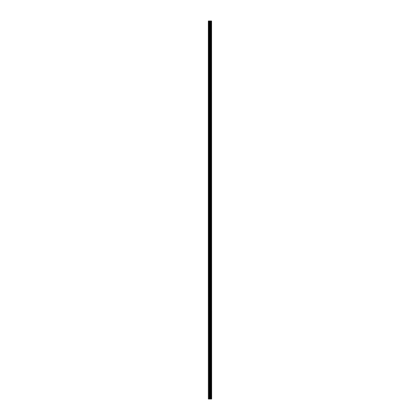 <?xml version="1.0" encoding="UTF-8"?>
<svg xmlns="http://www.w3.org/2000/svg" width="420" height="420" viewBox="0 0 420 420"><rect width="100%" height="100%" fill="white"/><g stroke="black" fill="none" stroke-linecap="round" stroke-linejoin="round"><path stroke-width="0.63" d="M211.57 21L211.643 399L211.57 21L208.357 21L208.357 399L208.541 21M208.541 399L211.57 399M211.507 399L211.507 21M210.467 399L210.467 21M210.404 399L210.404 21M211.213 399L211.213 21M211.186 399L211.186 21M211.15 399L211.15 21M211.087 399L211.087 21M210.887 399L210.887 21M210.819 399L210.819 21M210.788 399L210.788 21M210.767 399L210.767 21M210.263 399L210.263 21M210.131 399L210.131 21M209.837 399L209.837 21M209.706 399L209.706 21M209.176 399L209.176 21M209.044 399L209.044 21"/></g></svg>
